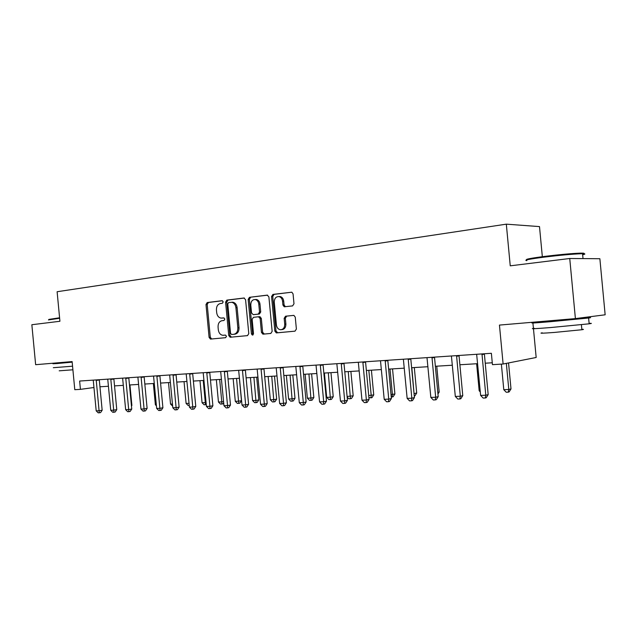 <?xml version="1.0" encoding="UTF-8"?>
<svg xmlns="http://www.w3.org/2000/svg" width="637" height="637" viewBox="0 0 637 637"><rect width="100%" height="100%" fill="white"/><g stroke="black" fill="none" stroke-linecap="round" stroke-linejoin="round"><path stroke-width="0.96" d="M223.213 301.874L222.098 300.704L207.2 302.543L205.99 304.542L209.095 337.395L210.481 339.091L225.594 337.682L226.469 336.296L225.49 335.094L222.759 335.285C220.291 334.815 218.81 333 218.316 329.831L218.061 327.068C217.989 323.477 219.311 321.351 222.018 320.698L223.969 320.491L224.845 319.081L223.921 317.903L220.896 318.094C218.547 317.545 217.153 315.753 216.699 312.719L216.437 309.964C216.373 306.365 217.687 304.215 220.394 303.531L222.345 303.292L223.213 301.874M292.59 305.903L293.991 303.769L293.06 293.912L291.826 292.192L272.915 294.421L271.561 296.531L274.834 331.121L276.291 332.888L294.979 331.16L296.38 329.058L295.257 317.146L293.88 315.379L285.543 316.207L284.166 318.309L284.723 324.161C284.675 327.784 283.202 329.64 280.296 329.735C278.13 329.249 276.84 327.673 276.426 324.997L274.268 302.185C274.38 298.267 276.02 296.412 279.181 296.627C281.084 297.272 282.207 298.801 282.549 301.213L282.916 305.043L284.229 306.779L292.59 305.903M569.741 258.503L599.871 258.726L605.15 314.797L575.402 318.596L569.741 258.503L510.245 265.828L506.319 224.16L57.115 291.73L59.918 321.271L31.85 324.727L35.64 364.698L72.124 361.585L74.784 389.693L80.421 389.358L79.633 381.045L491.374 353.288L492.449 364.659L503.119 364.014L536.171 357.484L533.464 328.716M575.402 318.596L499.448 325.085L503.119 364.014M245.579 299.709L243.931 298.005L226.836 300.115L225.578 302.145L228.739 335.516L230.148 337.236L247.49 335.627L248.788 333.605L245.579 299.709M249.465 297.32L267.182 295.13L268.886 296.858L272.15 331.375L270.805 333.438L262.898 334.154L261.449 332.395L260.143 318.508L258.455 316.772L253.454 317.314L252.148 319.36L253.502 333.724L252.435 335.142L251.424 333.923L248.159 299.39L249.465 297.32L267.659 295.162M542.334 256.695L539.499 226.597L506.319 224.16M532.851 322.226L532.898 322.768M532.922 323.015L533.432 328.373M99.937 386.786L108.465 386.261M114.509 385.895L123.347 385.353M129.462 384.979L138.627 384.414M144.806 384.039L154.313 383.458M160.564 383.076L170.421 382.471M176.744 382.081L186.975 381.459M193.369 381.069L203.983 380.416M210.457 380.018L221.477 379.349M228.022 378.943L239.464 378.243M246.089 377.845L257.977 377.112M264.681 376.706L277.039 375.949M283.815 375.535L296.659 374.747M303.523 374.325L316.884 373.513M323.827 373.083L337.729 372.231M344.76 371.801L359.22 370.917M366.339 370.487L381.396 369.564M388.61 369.126L404.296 368.162M411.59 367.716L427.937 366.713M435.334 366.267L452.366 365.224M462.343 391.054L459.89 364.762L477.631 363.679M485.219 363.209L492.266 362.779M80.421 389.358L93.989 387.511M263.312 334.138L263.272 333.653M222.711 318.046L221.772 318.11M223.993 317.919L222.982 318.03M225.434 335.094L223.396 335.285M222.472 300.744L208.418 302.479L207.208 304.478L210.306 337.276L211.691 338.972L225.649 337.674M244.393 298.036L228.038 300.059L226.788 302.089L229.941 335.404L231.35 337.124L247.554 335.619M228.651 302.527L227.775 303.945L230.546 333.286L231.534 334.489L233.763 334.29C236.534 333.661 237.888 331.519 237.832 327.864L235.921 307.687C235.491 304.757 234.145 302.965 231.892 302.32L228.651 302.527M231.94 302.209L233.094 302.257C235.348 302.901 236.693 304.685 237.123 307.615L239.026 327.76C239.082 331.407 237.728 333.549 234.965 334.178L231.677 334.489M270.868 333.43L263.137 334.154M258.455 316.772L259.976 316.693L261.321 318.42L262.635 332.283L264.323 334.043M250.66 297.264L249.354 299.334L252.618 333.812L253.16 334.855M258.781 304.104C258.423 301.667 257.3 300.154 255.397 299.565C252.403 299.446 250.874 301.269 250.795 305.043L251.535 312.934L253.2 314.662L258.208 314.113L259.53 312.042L258.781 304.104L259.968 304.04C259.617 301.604 258.487 300.091 256.584 299.501L255.118 299.509M254.298 314.582L253.2 314.662M259.968 304.04L260.716 311.971L259.394 314.033L254.394 314.582M278.751 296.539L280.36 296.571C282.263 297.216 283.377 298.737 283.72 301.15L284.086 304.972L285.432 306.716L284.229 306.779M281.618 329.64C284.444 329.448 285.862 327.585 285.886 324.066L284.723 324.161M293.8 315.371L286.714 316.119L285.336 318.213L285.886 324.066M291.786 292.184L274.093 294.374L272.74 296.476L276.004 331.009L277.724 332.785L295.05 331.152M131.405 405.522L131.883 405.443L129.94 384.947M131.883 405.443L131.461 406.072M96.211 379.931L99.077 410.746L96.195 410.857L93.241 380.13M99.284 379.724L102.159 410.244L99.077 410.746L99.34 412.792L98.194 412.84L96.195 410.857M102.159 410.244L100.574 412.593L99.34 412.792M138.587 384.422L140.618 405.403M153.358 383.514L155.372 404.766L156.328 404.726M156.431 405.833L155.372 404.766M168.502 382.59L170.541 404.113L172.46 404.025M172.659 406.095L170.541 404.113M110.782 378.943L113.689 410.156L110.734 410.276L107.741 379.15M113.856 378.736L116.762 409.655L113.689 410.156L113.935 412.235L112.749 412.282L110.734 410.276M116.762 409.655L115.162 412.028L113.935 412.235M125.744 377.94L128.682 409.559L125.656 409.679L122.615 378.147M128.793 377.733L131.74 409.05L128.682 409.559L128.905 411.661L127.695 411.709L125.656 409.679M131.74 409.05L130.123 411.454L128.905 411.661M141.088 376.905L144.073 408.938L140.96 409.065L137.887 377.12M144.137 376.698L147.115 408.428L144.073 408.938L144.265 411.072L143.022 411.12L140.96 409.065M147.115 408.428L145.483 410.865L144.265 411.072M184.037 381.635L186.1 403.436L189.046 403.309M189.245 405.403L188.106 405.45L186.1 403.436M156.853 375.838L159.871 408.301L156.678 408.436L153.557 376.061M159.879 375.639L162.905 407.791L159.871 408.301L160.038 410.467L158.764 410.515L156.678 408.436M162.905 407.791L161.249 410.26L160.038 410.467M48.898 319.408L59.583 317.783M59.631 318.253L48.46 319.933M72.562 366.187L53.309 367.708M72.18 362.15L57.29 363.52L52.935 363.759L61.932 362.764M72.905 369.794L59.193 370.822M72.172 362.055L61.94 362.907M526.942 259.832C524.641 259.386 530.43 258.256 544.293 256.44C559.644 254.569 571.731 253.462 580.554 253.128C584.432 253.056 585.108 253.343 582.584 253.972M582.656 254.744C585.634 254.083 585.602 253.749 582.56 253.725L581.263 253.741C572.217 254.091 559.827 255.222 544.094 257.141C529.092 259.108 523.343 260.27 526.847 260.621M589.121 323.373C592.147 323.254 592.163 323.397 589.161 323.811L550.726 327.545C534.554 328.811 529.044 329.05 534.18 328.262M575.92 318.635C589.305 317.552 593.541 317.345 588.612 318.014L550.177 321.717C534.013 323.055 528.511 323.373 533.655 322.664L546.044 321.343M581.836 329.353C584.002 329.289 584.018 329.425 581.876 329.743L554.294 332.442C542.597 333.31 538.591 333.438 542.286 332.817M575.944 318.906C577.56 318.811 577.568 318.874 575.959 319.073L546.068 321.605M199.978 380.663L202.072 402.751L205.313 402.608L203.219 380.464M206.269 404.583L204.095 404.79L202.072 402.751M205.393 404.734L205.313 402.608L206.07 402.48M216.341 379.66L218.459 402.043L221.795 401.891L219.669 379.461M223.691 402.751L222.958 403.85L220.513 404.105L218.459 402.043M221.843 404.049L221.795 401.891L223.579 401.581M233.15 378.633L235.292 401.31L238.716 401.167L241.479 400.673L239.361 378.251M241.479 400.673L239.838 403.149L238.732 403.348L236.558 378.426M238.732 403.348L237.362 403.404L235.292 401.31M250.405 377.574L252.578 400.562L256.09 400.41L258.837 399.917L256.687 377.192M258.837 399.917L257.181 402.425L256.082 402.624L253.916 377.359M256.082 402.624L254.673 402.688L252.578 400.562M268.137 376.491L270.343 399.797L273.95 399.638L276.673 399.136L274.491 376.101M276.673 399.136L274.993 401.684L273.91 401.883L271.744 376.268M273.91 401.883L272.461 401.947L270.343 399.797M173.041 374.747L176.099 407.656L172.818 407.784L169.657 374.978M176.051 374.548L179.116 407.131L176.099 407.656L176.242 409.846L174.928 409.894L172.818 407.784M179.116 407.131L177.444 409.631L176.242 409.846M189.675 373.624L192.772 406.987L189.404 407.123L186.195 373.863M192.669 373.425L195.774 406.462L192.772 406.987L192.884 409.209L191.538 409.257L189.404 407.123M195.774 406.462L194.086 408.994L192.884 409.209M206.77 372.47L209.915 406.295L206.452 406.438L203.195 372.717M209.74 372.271L212.885 405.769L209.915 406.295L209.995 408.548L208.602 408.604L206.452 406.438M212.885 405.769L211.181 408.333L209.995 408.548M224.351 371.291L227.536 405.586L223.969 405.729L220.681 371.538M227.298 371.092L230.49 405.052L227.536 405.586L227.584 407.879L226.159 407.935L223.969 405.729M230.49 405.052L228.763 407.656L227.584 407.879M242.434 370.065L245.667 404.861L241.996 405.005L238.66 370.32M245.356 369.874L248.589 404.32L245.667 404.861L245.675 407.186L244.21 407.242L241.996 405.005M248.589 404.32L246.845 406.963L245.675 407.186M286.371 375.376L288.601 399.009L292.311 398.842L295.003 398.34L292.797 374.986M295.003 398.34L293.307 400.92L292.232 401.127L290.074 375.153M292.232 401.127L290.751 401.191L288.601 399.009M261.051 368.815L264.323 404.113L260.549 404.264L257.157 369.078M263.941 368.616L267.214 403.563L264.323 404.113L264.291 406.47L262.786 406.525L260.549 404.264M267.214 403.563L265.454 406.247L264.291 406.47M305.115 374.23L307.376 398.189L311.198 398.029L313.85 397.52L311.612 373.831M313.85 397.52L312.138 400.132L311.079 400.347L308.929 373.999M311.079 400.347L309.55 400.402L307.376 398.189M280.208 367.525L283.529 403.34L279.643 403.5L276.203 367.796M283.067 367.326L286.387 402.791L283.529 403.34L283.457 405.737L281.904 405.793L279.643 403.5M286.387 402.791L284.604 405.514L283.457 405.737M324.4 373.051L326.693 397.361L330.627 397.185L333.239 396.676L330.969 372.645M333.239 396.676L331.511 399.327L330.46 399.534L328.318 372.812M330.46 399.534L328.891 399.606L326.693 397.361M299.939 366.195L303.308 402.544L299.302 402.703L295.815 366.474M302.758 366.004L306.134 401.995L303.308 402.544L303.196 404.981L301.596 405.036L299.302 402.703M306.134 401.995L304.327 404.75L303.196 404.981M347.085 396.477L353.193 395.808L350.891 371.427M353.193 395.808L351.449 398.499L350.414 398.706L348.28 371.586M350.414 398.706L348.797 398.778L347.141 397.082M320.276 364.818L323.692 401.732L319.567 401.891L316.024 365.105M323.055 364.635L326.478 401.167L323.692 401.732L323.532 404.2L321.884 404.264L319.567 401.891M326.478 401.167L324.655 403.969L323.532 404.2M368.704 395.537L373.744 394.908L371.403 370.177M373.744 394.908L371.968 397.639L370.957 397.854L371.204 395.434L368.831 370.328M370.957 397.854L368.895 397.52M341.233 363.409L344.705 400.888L340.453 401.055L336.846 363.703M343.972 363.225L347.452 400.323L344.705 400.888L344.498 403.396L342.802 403.46L340.453 401.055M347.452 400.323L345.596 403.165L344.498 403.396M391.014 394.574L394.9 393.985L392.535 368.879M394.9 393.985L393.109 396.763L392.113 396.978L392.416 394.518L390.003 369.038M392.113 396.978L391.237 397.01M362.851 361.951L366.371 400.012L361.983 400.195L358.328 362.254M365.542 361.768L369.078 399.447L366.371 400.012L366.124 402.568L364.364 402.632L361.983 400.195M369.078 399.447L367.199 402.337L366.124 402.568M414.034 393.578L416.709 393.037L414.305 367.549M414.13 394.566L411.828 367.7M416.709 393.037L414.894 395.856L414.265 395.991M437.794 392.368L439.188 392.058L436.743 366.179M439.188 392.058L437.945 393.992M476.627 363.735L479.175 390.76L480.179 390.72M480.29 391.93L479.175 390.76M385.162 360.446L388.737 399.12L384.207 399.295L380.488 360.757M387.798 360.271L391.389 398.539L388.737 399.12L388.427 401.708L386.619 401.78L384.207 399.295M391.389 398.539L389.486 401.477L388.427 401.708M408.19 358.894L411.821 398.189L407.147 398.38L403.372 359.22M410.777 358.719L414.416 397.607L411.821 398.189L411.454 400.832L409.583 400.904L407.147 398.38M414.416 397.607L412.497 400.593L411.454 400.832M431.982 357.285L435.668 397.233L430.835 397.424L426.997 357.628M434.498 357.118L438.2 396.644L435.668 397.233L435.238 399.917L433.311 399.988L430.835 397.424M438.2 396.644L436.257 399.678L435.238 399.917M456.562 355.629L460.312 396.246L455.312 396.445L451.41 355.979M459.014 355.47L462.773 395.649L460.312 396.246L459.818 398.977L457.82 399.049L455.312 396.445M462.773 395.649L460.806 398.73L459.818 398.977M501.375 364.117L503.787 389.693L508.804 389.478L511.001 388.928L508.549 362.947M511.001 388.928L509.098 391.93L508.222 392.153L508.804 389.478L506.343 363.377M508.222 392.153L506.216 392.233L503.787 389.693M481.978 353.917L485.792 395.219L480.624 395.426L476.651 354.276M484.359 353.758L488.181 394.622L485.792 395.219L485.235 397.998L483.164 398.077L480.624 395.426M488.181 394.622L486.19 397.759L485.235 397.998M211.866 338.972L210.656 339.083M210.306 337.276L209.095 337.395M207.208 304.478L205.99 304.542M208.418 302.479L207.2 302.543M231.542 337.124L230.347 337.236M229.941 335.404L228.739 335.516M226.788 302.089L225.578 302.145M228.038 300.059L226.836 300.115M234.965 334.178L233.763 334.29M239.026 327.76L237.832 327.864M237.123 307.615L235.921 307.687M262.635 332.283L261.449 332.395M261.321 318.42L260.143 318.508M252.618 333.812L251.424 333.923M249.354 299.334L248.159 299.39M259.394 314.033L258.208 314.113M260.716 311.971L259.53 312.042M284.086 304.972L282.916 305.043M283.72 301.15L282.549 301.213M285.336 318.213L284.166 318.309M286.714 316.119L285.543 316.207M277.724 332.785L276.554 332.896M276.004 331.009L274.834 331.121M272.74 296.476L271.561 296.531M274.093 294.374L272.915 294.421M96.203 380.408L99.292 380.018M110.782 379.437L113.864 379.039M125.736 378.434L128.809 378.036M141.088 377.407L144.145 377M156.845 376.348L159.887 375.941M173.033 375.265L176.059 374.859M189.667 374.15L192.677 373.744M206.762 373.003L209.748 372.597M224.343 371.825L227.305 371.419M242.426 370.615L245.364 370.201M261.035 369.364L263.949 368.958M280.192 368.082L283.075 367.668M299.923 366.761L302.766 366.347M320.26 365.399L323.063 364.985M341.217 363.998L343.98 363.584M362.835 362.549L365.55 362.135M385.138 361.052L387.806 360.638M408.174 359.507L410.777 359.093M431.958 357.914L434.506 357.5M456.538 356.266L459.022 355.852M481.954 354.57L484.367 354.148M211.691 338.972L210.481 339.091M231.35 337.124L230.148 337.236M233.094 302.257L231.892 302.32M264.084 334.043L262.898 334.154M259.976 316.693L258.789 316.78M256.584 299.501L255.397 299.565M280.36 296.571L279.181 296.627M277.469 332.777L276.291 332.888M575.959 319.073L575.904 318.532M583.022 258.606L582.56 253.725M581.406 324.711L581.876 329.743M589.161 323.811L588.612 318.014M580.554 253.128L581.263 253.741"/></g></svg>
